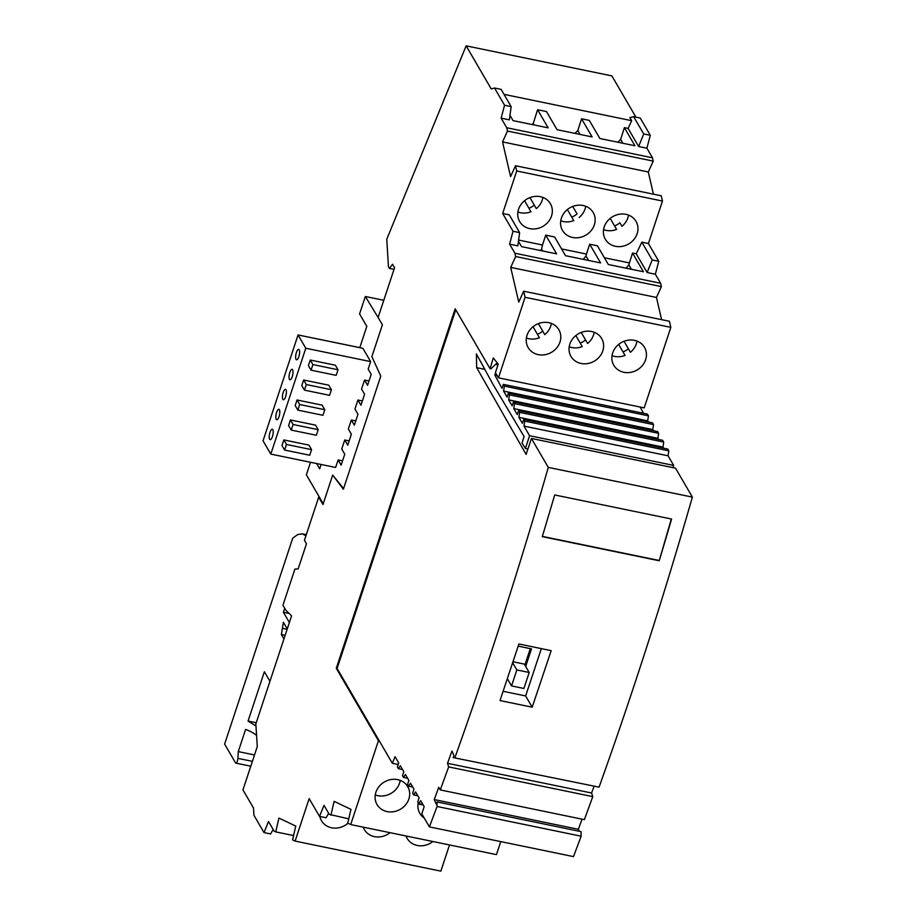 <?xml version="1.0" encoding="UTF-8"?>
<svg xmlns="http://www.w3.org/2000/svg" width="917" height="917" viewBox="0 0 917 917"><rect width="100%" height="100%" fill="white"/><g stroke="black" fill="none" stroke-linecap="round" stroke-linejoin="round"><path stroke-width="1.38" d="M498.206 364.198L496.2 363.785L490.893 368.875L490.068 368.703L455.176 308.8L336.275 668.298L337.101 668.47L455.738 309.763M490.068 368.703L493.289 357.928L498.218 364.152L495.421 372.623L498.458 377.827L525.086 297.303L523.676 291.216L518.735 302.071L510.712 267.397L515.652 256.542L514.884 253.218L509.611 244.163L513.027 231.256L502.665 213.466L516.718 170.975L515.503 165.736L661.26 195.791L662.464 201.041L648.422 243.521L658.773 261.311L652.193 259.947L647.115 272.521L655.357 274.217L658.773 261.311M497.656 365.849L496.2 363.785M500.762 841.611L496.452 854.621L350.707 824.566L378.446 740.684L379.271 740.856L337.101 668.47M348.758 818.847L329.295 814.399L324.01 805.332L319.517 816.394L309.155 798.604L295.102 841.095L440.848 871.15L449.513 844.947M635.917 117.147L611.891 75.905L466.145 45.85L491.283 88.995L494.504 87.986L504.556 105.249L511.147 106.601L509.371 119.852L501.14 118.155L504.556 105.249M650.302 135.303L640.249 118.041L633.658 116.688L643.723 133.939L638.645 146.514L646.886 148.21L650.302 135.303L643.723 133.939M646.886 148.21L652.468 157.793L653.236 161.117L507.491 131.062L506.723 127.738L501.14 118.155M653.431 194.175L648.296 171.972L653.236 161.117M655.357 274.217L660.63 283.273L661.398 286.608L656.457 297.452L661.604 319.655M523.676 291.216L669.421 321.271L670.831 327.358L525.086 297.303M498.458 377.827L644.204 407.882L670.831 327.358M336.275 668.298L378.446 740.684M424.25 818.067A17.767 15.818 -30.2 0 1 419.848 813.39A17.767 15.818 -30.2 0 1 418.702 810.869A17.767 15.818 -30.2 0 1 418.267 802.788M387.1 811.591A17.767 15.818 -30.2 0 1 378.675 806.822A17.767 15.818 -30.2 0 1 377.036 804.564A17.767 15.818 -30.2 0 1 379.18 786.385A17.767 15.818 -30.2 0 1 397.669 779.633A17.767 15.818 -30.2 0 1 407.744 786.671A17.767 15.818 -30.2 0 1 405.601 804.839A17.767 15.818 -30.2 0 1 387.1 811.591M400.236 780.39A17.767 15.818 -30.2 0 1 377.838 795.681A17.767 15.818 -30.2 0 1 375.271 794.936M423.115 804.839A17.767 15.818 -30.2 0 1 420.651 804.518A17.767 15.818 -30.2 0 1 418.083 803.762M330.911 815.167L334.132 801.355L350.97 809.356L347.749 823.168L350.707 824.566M347.944 823.26A17.767 15.818 -30.2 0 1 331.61 827.787A17.767 15.818 -30.2 0 1 321.535 820.761A17.767 15.818 -30.2 0 1 319.895 816.474M363.235 827.157A17.767 15.818 149.8 0 0 364.358 829.587A17.767 15.818 149.8 0 0 374.423 836.625A17.767 15.818 149.8 0 0 390.046 832.682M406.048 835.983A17.767 15.818 149.8 0 0 407.171 838.413A17.767 15.818 149.8 0 0 417.246 845.451A17.767 15.818 149.8 0 0 432.87 841.519M319.517 816.394L326.097 817.746L328.653 813.299M295.102 841.095L292.557 839.88L295.767 826.079L278.928 818.079L275.719 831.879L274.103 831.111L268.521 821.529L264.016 832.59L253.963 815.328L253.493 807.98L242.959 789.892L257.276 746.598L255.843 723.926L291.583 615.869L285.806 610.16L282.94 605.254L294.907 569.079L298.163 568.884L306.461 543.792L304.421 540.296L318.68 497.186L319.506 497.358L306.37 474.823L310.519 462.283M293.566 835.559L275.719 831.879M264.016 832.59L270.607 833.943L273.151 829.495M507.491 131.062L502.55 141.917L510.574 176.591L515.503 165.736M466.145 45.85L386.768 239.211L388.441 266.629L389.473 268.429L392.533 264.245L394.562 267.73L378.125 317.442L382.4 324.79L371.878 356.621L380.773 376.108L343.371 489.219L332.688 475.098L322.956 504.533L318.68 497.186M591.614 331.507A17.767 15.818 149.8 0 0 575.91 335.507A17.767 15.818 149.8 0 0 570.982 356.438A17.767 15.818 149.8 0 0 581.046 363.464A17.767 15.818 149.8 0 0 599.546 356.713A17.767 15.818 149.8 0 0 601.678 338.545A17.767 15.818 149.8 0 0 591.614 331.507M548.79 322.681A17.767 15.818 149.8 0 0 538.485 323.586A17.767 15.818 149.8 0 0 528.158 347.6A17.767 15.818 149.8 0 0 538.233 354.638A17.767 15.818 149.8 0 0 556.722 347.887A17.767 15.818 149.8 0 0 558.866 329.719A17.767 15.818 149.8 0 0 548.79 322.681M634.426 340.345A17.767 15.818 149.8 0 0 624.122 341.25A17.767 15.818 149.8 0 0 613.794 365.264A17.767 15.818 149.8 0 0 623.869 372.291A17.767 15.818 149.8 0 0 642.358 365.551A17.767 15.818 149.8 0 0 644.502 347.371A17.767 15.818 149.8 0 0 634.426 340.345M612.029 355.636A17.767 15.818 149.8 0 0 614.596 356.392A17.767 15.818 149.8 0 0 625.05 355.429L618.677 344.391M623.021 351.922A17.767 15.818 149.8 0 0 628.386 348.792L624.041 341.273M628.386 348.792L630.415 352.288A17.767 15.818 149.8 0 0 637.006 341.09M624.053 341.273L630.415 352.288M569.205 346.809A17.767 15.818 149.8 0 0 571.784 347.554A17.767 15.818 149.8 0 0 582.226 346.592L575.853 335.553M580.209 343.096A17.767 15.818 149.8 0 0 585.562 339.966L581.218 332.447M585.562 339.966L587.602 343.462A17.767 15.818 149.8 0 0 594.182 332.263M581.24 332.447L587.602 343.462M526.392 337.983A17.767 15.818 149.8 0 0 528.96 338.728A17.767 15.818 149.8 0 0 539.414 337.765L533.041 326.727M538.417 323.609L544.778 334.636A17.767 15.818 149.8 0 0 551.369 323.426M537.385 334.269A17.767 15.818 149.8 0 0 542.749 331.14L538.405 323.621M544.778 334.636L542.749 331.14M529.762 228.631A17.767 15.818 149.8 0 0 551.507 216.057A17.767 15.818 149.8 0 0 550.395 203.712A17.767 15.818 149.8 0 0 540.331 196.674A17.767 15.818 149.8 0 0 521.83 203.425A17.767 15.818 149.8 0 0 519.687 221.605A17.767 15.818 149.8 0 0 529.762 228.631M572.575 237.469A17.767 15.818 -30.2 0 1 562.511 230.431A17.767 15.818 -30.2 0 1 567.44 209.512A17.767 15.818 -30.2 0 1 583.143 205.511A17.767 15.818 -30.2 0 1 593.219 212.538A17.767 15.818 -30.2 0 1 591.075 230.717A17.767 15.818 -30.2 0 1 572.575 237.469M615.399 246.295A17.767 15.818 -30.2 0 1 605.323 239.257A17.767 15.818 -30.2 0 1 610.264 218.338A17.767 15.818 -30.2 0 1 625.967 214.337A17.767 15.818 -30.2 0 1 636.031 221.375A17.767 15.818 -30.2 0 1 633.888 239.543A17.767 15.818 -30.2 0 1 615.399 246.295M626.093 268.177L628.821 264.875L632.512 253.046L636.215 253.803L641.831 242.168L648.422 243.521M516.718 170.975L662.464 201.041M513.027 231.256L519.618 232.609L509.256 214.83L502.665 213.466M632.512 253.046L643.413 271.753L608.338 264.52L597.437 245.813L589.7 244.209L600.601 262.927L565.514 255.694L554.613 236.976L545.73 235.142L542.474 244.988L518.621 240.071M589.7 244.209L586.444 254.055L561.582 248.931M629.257 262.881L604.395 257.757M628.535 215.082A17.767 15.818 -30.2 0 1 621.944 226.293L619.915 222.785A17.767 15.818 -30.2 0 1 614.55 225.914M610.206 218.384L616.579 229.422A17.767 15.818 -30.2 0 1 606.126 230.385A17.767 15.818 -30.2 0 1 603.558 229.628M619.915 222.785L621.944 226.293M517.922 211.976A17.767 15.818 149.8 0 0 520.489 212.721A17.767 15.818 149.8 0 0 530.943 211.758L524.57 200.72M528.914 208.262A17.767 15.818 149.8 0 0 534.279 205.133L536.307 208.629A17.767 15.818 149.8 0 0 542.898 197.43M529.946 197.614L536.307 208.629M529.934 197.614L534.279 205.133M567.382 209.557L573.755 220.596A17.767 15.818 -30.2 0 1 563.313 221.547A17.767 15.818 -30.2 0 1 560.745 220.802M577.091 213.959L572.77 206.44L577.091 213.959A17.767 15.818 -30.2 0 1 571.738 217.088M585.711 206.256A17.767 15.818 -30.2 0 1 579.131 217.455M636.215 253.803L647.115 272.521M641.831 242.168L652.193 259.947M628.821 264.875L631.389 269.277M545.73 235.142L556.619 253.86L521.544 246.627L518.449 241.309M519.618 232.609L517.841 245.859L509.611 244.163M514.884 253.218L660.63 283.273M661.398 286.608L515.652 256.542M510.712 267.397L656.457 297.452M540.457 250.524L541.557 249.195L542.474 244.988M541.557 249.195L542.589 250.96M583.281 259.351L586.009 256.049L586.444 254.055M586.009 256.049L588.565 260.439M502.55 141.917L648.296 171.972M506.723 127.738L652.468 157.793M494.504 87.986L501.095 89.35L511.147 106.601M394.023 269.369L389.473 268.429M254.513 754.955L238.271 751.596L245.584 729.462A323.586 104.595 101.7 0 1 256.565 735.365M238.271 751.596L237.916 758.37A3.553 1.146 101.7 0 1 235.864 763.127A3.553 1.146 101.7 0 1 235.531 762.841L224.619 744.111L292.729 538.164L297.601 534.611L302.117 533.809L306.278 534.668M255.969 726L248.06 721.049L264.383 671.725L269.942 681.285M287.262 628.924L283.387 622.265L281.381 634.564L283.938 638.966M289.142 613.45L283.399 612.269L289.382 622.528M283.399 612.269L284.717 608.303M305.934 535.734L302.117 533.809M248.06 721.049L256.233 722.734M282.574 628.386L287.136 629.326M281.381 634.564L285.141 635.343M378.687 318.405L365.344 296.489L359.579 313.912L366.811 326.326L359.796 347.681M305.797 348.242L298.048 334.946L263.041 440.802L270.79 454.087L305.797 348.242L370.64 361.607L368.164 369.104L371.19 374.308L367.568 385.278L364.53 380.074L368.978 380.991M270.79 454.087L335.633 467.464L338.109 459.956L342.557 460.873M364.53 380.074L361.562 389.072L364.588 394.276L360.954 405.245L357.928 400.041L354.948 409.051L357.985 414.243L354.352 425.213L351.326 420.02L348.345 429.018L351.371 434.222L347.749 445.192L344.723 439.988L341.743 448.986L344.769 454.19L341.147 465.16L338.109 459.956M344.723 439.988L349.159 440.905M351.326 420.02L355.773 420.937M357.928 400.041L362.375 400.958M295.194 405.566L297.039 399.972L322.154 405.154L324.801 409.704L322.956 415.298L297.842 410.117L295.194 405.566M304.444 390.138L301.796 385.598L303.642 380.005L306.289 384.555L304.444 390.138L329.558 395.319L331.404 389.725L328.756 385.186L303.642 380.005M308.399 365.619L310.244 360.037L312.903 364.576L311.046 370.17L308.399 365.619M311.046 370.17L336.161 375.351L338.018 369.757L335.358 365.207L310.244 360.037M281.978 445.513L283.834 439.919L286.482 444.47L284.625 450.064L281.978 445.513M286.482 444.47L311.597 449.651L308.949 445.1L283.834 439.919M288.58 425.545L290.437 419.952L293.085 424.491L291.228 430.084L288.58 425.545M293.085 424.491L318.199 429.672L315.551 425.133L290.437 419.952M272.796 429.66A5.33 1.719 -78.3 0 0 272.292 429.236A5.33 1.719 -78.3 0 0 269.736 433.214A5.33 1.719 -78.3 0 0 269.621 439.254A5.33 1.719 -78.3 0 0 270.137 439.679A5.33 1.719 -78.3 0 0 272.693 435.701A5.33 1.719 -78.3 0 0 272.796 429.66M292.615 369.746A5.33 1.719 -78.3 0 0 292.099 369.322A5.33 1.719 -78.3 0 0 289.554 373.299A5.33 1.719 -78.3 0 0 289.44 379.34A5.33 1.719 -78.3 0 0 289.955 379.764A5.33 1.719 -78.3 0 0 292.5 375.787A5.33 1.719 -78.3 0 0 292.615 369.746M279.398 409.693A5.33 1.719 -78.3 0 0 278.894 409.269A5.33 1.719 -78.3 0 0 276.338 413.246A5.33 1.719 -78.3 0 0 276.235 419.275A5.33 1.719 -78.3 0 0 276.739 419.711A5.33 1.719 -78.3 0 0 279.295 415.733A5.33 1.719 -78.3 0 0 279.398 409.693M286.001 389.725A5.33 1.719 -78.3 0 0 285.496 389.289A5.33 1.719 -78.3 0 0 282.94 393.278A5.33 1.719 -78.3 0 0 282.837 399.308A5.33 1.719 -78.3 0 0 283.342 399.732A5.33 1.719 -78.3 0 0 285.898 395.754A5.33 1.719 -78.3 0 0 286.001 389.725M299.217 349.778A5.33 1.719 -78.3 0 0 298.713 349.354A5.33 1.719 -78.3 0 0 296.157 353.332A5.33 1.719 -78.3 0 0 296.042 359.361A5.33 1.719 -78.3 0 0 296.558 359.796A5.33 1.719 -78.3 0 0 299.114 355.807A5.33 1.719 -78.3 0 0 299.217 349.778M298.048 334.946L362.903 348.322L370.64 361.607M321.133 464.472L319.689 468.816L316.617 463.543M312.628 337.915L359.762 347.635M323.22 503.742L319.506 497.358M332.688 475.098L343.577 488.578M365.344 296.489L383.799 300.283M297.842 410.117L299.687 404.523L297.039 399.972M299.687 404.523L324.801 409.704M306.289 384.555L331.404 389.725M312.903 364.576L338.018 369.757M284.625 450.064L309.74 455.233L311.597 449.651M291.228 430.084L316.342 435.266L318.199 429.672M509.978 115.301L513.073 120.62L548.148 127.853L537.603 109.731L546.498 111.565L557.043 129.687L592.13 136.92L581.573 118.797L589.31 120.402L599.867 138.513L634.942 145.746L624.385 127.635L628.099 128.391L631.675 120.689L629.864 117.571L633.658 116.688M628.099 128.391L638.645 146.514M504.018 94.371L631.675 120.689M622.918 143.27L620.66 139.395L624.385 127.635M620.66 139.395L617.771 142.204M581.573 118.797L577.848 130.569L574.959 133.378M537.603 109.731L533.247 123.463L532.135 124.552M533.247 123.463L534.118 124.953M577.848 130.569L580.094 134.432M379.271 740.856L392.327 763.276L395.067 756.685L398.7 762.944L397.382 766.933L398.402 768.687L400.316 765.706L403.801 771.69L402.483 775.679L403.491 777.433L405.406 774.441L408.89 780.424L407.572 784.425L408.592 786.167L410.495 783.187L413.98 789.17L412.661 793.171L413.682 794.913L415.596 791.933L419.08 797.916L417.751 801.905L418.771 803.659L420.685 800.679L424.17 806.662L421.797 813.849L429.397 826.893A1776.894 574.363 -78.3 0 0 437.054 806.49L436.95 801.917L436.183 804.003L434.245 799.567L438.727 787.313L440.263 789.927L448.665 766.91L447.496 763.299L451.966 751.046L453.915 755.493L453.147 757.58L599.076 787.141L453.147 757.58M548.286 467.395L692.381 497.117L675.52 468.151L531.413 438.441L548.286 467.395A1776.894 574.363 101.7 0 1 454.981 757.431M531.413 438.441L526.129 454.419L476.68 367.66L476.382 353.905L492.91 384.234L524.1 436.561L522.014 442.98L525.43 448.482L529.567 435.701L523.974 426.096L524.707 421.098L523.687 419.344L522.369 423.333L518.884 417.35L519.618 412.352L518.598 410.598L517.268 414.599L513.784 408.615L514.517 403.606L513.497 401.852L512.179 405.853L508.694 399.869L509.428 394.86L508.408 393.118L507.09 397.107L503.605 391.123L504.339 386.126L503.318 384.372L501.989 388.361L494.848 375.064L495.558 372.852M640.169 407.045L643.516 413.28M503.318 384.372L647.413 414.083L648.434 415.837L647.7 420.846L648.365 421.98M508.408 393.118L652.503 422.829L653.523 424.582L652.789 429.58L653.454 430.715M513.497 401.852L657.604 431.575L658.624 433.317L657.89 438.326L658.544 439.461M518.598 410.598L662.693 440.32L663.713 442.063L662.98 447.072L663.644 448.207M523.687 419.344L667.782 449.055L668.802 450.809L668.069 455.806L673.663 465.412L672.952 467.624M692.381 497.117A1776.894 574.363 101.7 0 1 599.076 787.141M593.941 786.614L591.591 793.01L592.772 796.632L584.358 819.638L440.263 789.927M582.043 819.156L578.352 829.277L579.212 831.249M436.95 801.917L581.046 831.639L581.149 836.212L437.054 806.49M429.397 826.893L573.492 856.604A1776.894 574.363 -78.3 0 0 581.149 836.212M532.192 707.202L500.017 700.565L518.896 643.986L551.174 650.646L532.192 707.202L525.636 695.946L541.339 648.617M554.682 494.951L671.611 519.056A1776.894 574.363 101.7 0 1 659.197 560.757L542.268 536.64A1776.894 574.363 101.7 0 0 554.682 494.951M503.146 691.315L525.636 695.946M525.682 666.453L531.493 648.881L518.197 646.141M507.055 679.68L508.052 679.887M512.683 662.808L516.844 669.937L529.189 672.482L524.306 664.091L513.027 661.765M530.29 648.628L524.868 665.054M529.189 672.482L523.905 688.461L511.56 685.905L516.844 669.937M507.376 678.729L511.56 685.905M671.313 518.999L659.197 560.757M658.945 560.436L542.348 536.388M591.591 793.01L447.496 763.299M448.665 766.91L592.772 796.632M578.352 829.277L434.245 799.567M494.848 375.064L497.117 375.523M648.434 415.837L504.339 386.126M647.7 420.846L503.605 391.123M653.523 424.582L509.428 394.86M508.694 399.869L652.789 429.58M658.624 433.317L514.517 403.606M513.784 408.615L657.89 438.326M663.713 442.063L519.618 412.352M518.884 417.35L662.98 447.072M668.802 450.809L524.707 421.098M523.974 426.096L668.069 455.806M673.663 465.412L529.567 435.701M527.928 448.986L525.43 448.482M484.784 369.333L476.68 367.66M418.771 803.659L422.92 804.518M413.682 794.913L417.831 795.773M408.592 786.167L412.73 787.027M403.491 777.433L407.641 778.281M398.402 768.687L402.552 769.546M398.196 764.48L392.327 763.276M237.916 758.37L252.393 761.362M235.864 763.127L250.788 766.199"/></g></svg>
